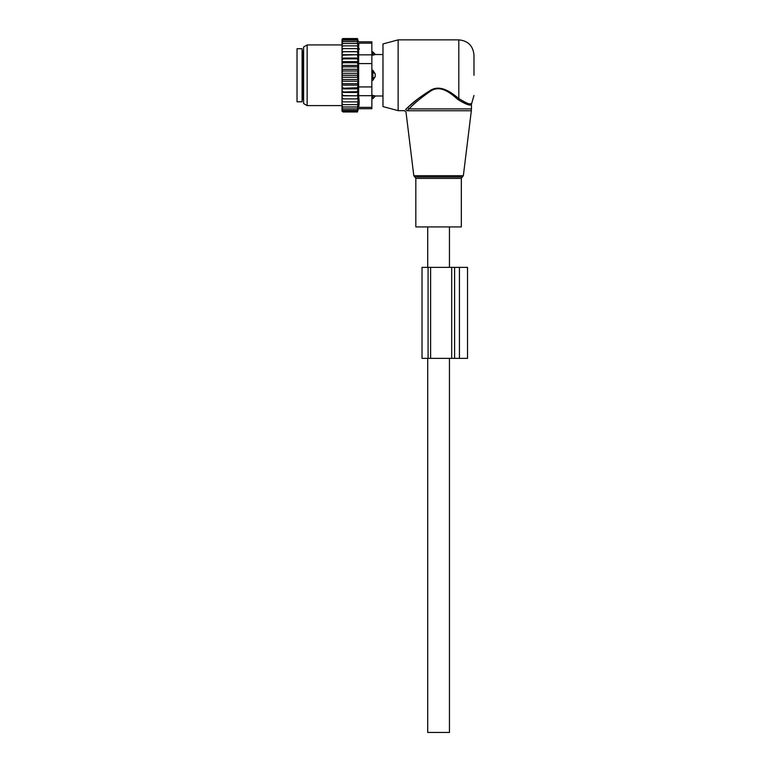 <?xml version="1.0" encoding="UTF-8"?>
<svg xmlns="http://www.w3.org/2000/svg" width="771" height="771" viewBox="0 0 771 771"><rect width="100%" height="100%" fill="white"/><g stroke="black" fill="none" stroke-linecap="round" stroke-linejoin="round"><path stroke-width="1.16" d="M427.674 226.915L415.829 226.915L415.829 178.39L461.328 178.39L461.328 226.915L427.674 226.915M473.972 75.259L473.972 55.04L473.972 75.259M398.135 110.648L398.135 39.87L382.975 43.937L382.975 106.581L398.135 110.648L404.486 110.648L405.989 111.978L413.805 175.711L463.352 175.711L471.332 110.754L407.098 110.754C405.613 112.383 405.613 112.383 407.098 110.754L409.093 108.904C414.075 103.468 421.39 97.445 431.018 90.843C441.012 84.55 451.44 93.86 457.907 99.526C466.156 104.586 470.667 106.176 471.438 104.307C470.84 106.205 466.33 104.615 457.907 99.526L458.803 98.534L459.468 99.093M469.847 103.757L470.744 103.709M398.135 39.87L458.803 39.87L458.803 98.534C466.648 103.459 470.936 105.116 471.669 103.507C471.1 105.145 466.812 103.487 458.803 98.534C452.028 93.098 441.128 84.164 430.671 90.197C420.59 96.529 412.948 102.302 407.724 107.526L405.652 109.472L407.724 107.526L409.093 108.904L471.438 108.904L471.332 110.754M417.41 99.295L408.032 107.256M405.652 109.472C404.091 111.034 404.091 111.034 405.652 109.472L407.098 110.754M449.454 358.361L449.454 732.45L427.712 732.45L427.712 358.361M375.217 95.941L372.865 95.363L375.217 95.941A4.048 2.911 0 0 1 372.865 97.532L372.865 98.669L375.39 95.989L382.975 95.989M371.853 95.363L372.865 95.363L372.865 97.532L371.853 97.532M371.853 70.2L372.865 70.2L375.217 73.977L375.217 76.541L372.865 80.319L371.853 80.319M371.853 51.85L372.865 51.85L372.865 55.155L375.217 54.568L371.853 55.155M372.865 70.2L372.865 80.319M302.087 87.981L302.087 101.801L297.028 101.801L297.028 48.718L302.087 48.718L302.087 87.981M343.037 48.621L342.025 49.99L342.025 48.621L358.033 48.621L357.455 45.865L343.037 45.865L342.025 47.147L342.025 39.369L342.844 38.55L342.045 40.159L357.455 40.159L357.821 41.624L343.037 41.624L342.025 42.733M342.025 109.289L343.037 110.359L342.045 110.359L343.037 111.968L342.025 111.149L342.025 82.564L343.037 83.682L357.455 83.682L358.033 85.118L357.455 87.759L342.025 88.27M358.033 77.254L342.025 77.254L342.025 73.264L358.033 73.264L357.455 75.259L358.033 81.225L342.025 81.225L342.025 82.564M342.025 81.225L342.025 78.478L343.037 79.5L357.455 79.5M342.025 77.254L342.025 78.478M342.025 73.264L342.025 70.228L343.037 71.019L357.455 71.019L358.033 73.264M342.025 49.99L342.025 65.4L358.033 65.4L357.455 66.836L358.033 69.294L342.025 69.294L342.025 70.228M342.025 69.294L342.025 66.181L343.037 66.836L357.455 66.836M342.025 65.4L342.025 66.181M342.025 48.621L342.025 47.147M342.025 98.89L358.033 98.89L357.455 110.359L343.037 110.359M342.025 108.894L343.037 108.894L342.025 107.776M357.455 108.894L343.037 108.894M342.025 106.986L343.037 106.986L342.025 105.81M357.455 106.986L343.037 106.986M342.025 104.654L343.037 104.654L342.025 103.372M357.455 104.654L343.037 104.654M342.025 101.897L343.037 101.897L342.025 100.529M357.455 101.897L343.037 101.897M358.033 98.89L342.025 98.833M342.025 97.425L343.037 98.784M342.025 95.816L358.033 95.816L357.455 98.784M358.033 95.816L342.025 95.565M342.025 94.033L343.037 95.353M342.025 92.462L358.033 92.462L357.455 95.353M358.033 92.462L357.455 91.672L342.025 92.028M342.025 90.4L343.037 91.672M342.025 88.877L358.033 88.877L357.455 91.672M358.033 88.877L357.455 87.759M342.025 86.554L343.037 87.759M358.033 85.118L342.025 85.118M342.025 84.338L343.037 83.682M342.025 80.29L343.037 79.5M357.455 75.259L343.037 75.259L342.025 76.165M342.025 74.344L343.037 75.259M342.025 72.04L343.037 71.019M342.025 67.954L343.037 66.836M342.025 63.964L343.037 62.759L342.025 62.249M342.025 60.119L343.037 58.847L342.025 58.49M342.025 56.476L343.037 55.155L342.025 54.953M342.025 53.093L343.037 51.734L342.025 51.686M342.025 45.865L343.037 45.865M357.455 45.865L357.985 45.865L357.455 43.523L343.037 43.523L342.025 44.708M342.025 43.523L343.037 43.523M357.455 43.523L357.455 41.624M342.025 41.624L343.037 41.624M342.025 41.229L343.037 40.159M357.455 40.159L357.503 38.55L358.37 41.798L371.853 41.798L371.853 108.721L358.37 108.721L357.503 111.968L343.037 111.968M357.455 111.968L357.609 111.371L343.037 111.371M357.455 111.371L357.455 110.359M357.455 39.148L343.037 39.148M357.455 38.55L343.037 38.55M371.853 107.362L358.631 107.362C358.293 109.164 358.293 109.164 358.631 107.362C358.293 109.164 358.293 109.164 358.631 107.362L359.209 101.888L358.631 95.691L358.631 43.157C358.293 41.355 358.293 41.355 358.631 43.157C358.293 41.355 358.293 41.355 358.631 43.157L371.853 43.157M359.141 103.584L358.91 105.704M303.601 103.545L303.601 46.973L307.147 44.93L307.147 105.588L303.601 103.545M359.209 48.631L359.209 49.305M358.91 44.843L358.65 43.243M342.025 54.702L358.033 54.702L357.455 51.734L358.033 51.628L342.025 51.628M357.455 51.734L343.037 51.734M358.033 54.702L343.037 55.155M357.455 55.155L358.033 58.056L342.025 58.056M358.033 58.056L357.455 58.847L343.037 58.847M357.455 58.847L358.033 61.641L342.025 61.641M358.033 61.641L357.455 62.759L343.037 62.759M358.033 65.4L357.455 62.759M358.033 69.294L357.455 71.019M358.033 81.225L357.455 83.682M358.033 51.628L357.455 48.621M422.026 358.361L422.026 267.364L422.026 358.361L451.69 358.361L451.69 267.364L467.525 267.364L467.525 358.361L459.429 358.361L459.429 267.364M430.613 358.361L430.613 267.364L422.026 267.364M451.69 358.361L459.429 358.361M430.613 267.364L451.69 267.364M463.352 175.711L462.349 176.954L414.817 176.954L413.805 175.711M375.217 54.568A4.048 2.911 0 0 0 372.865 52.987L371.853 52.987M375.217 76.541A4.048 2.814 0 0 1 372.865 78.064L371.853 78.064M371.853 72.445L372.865 72.445A4.048 2.814 0 0 1 375.217 73.977M303.601 51.503L303.099 51.503L303.099 99.016L303.601 99.016M371.853 95.691L358.631 95.691M371.853 63.588L358.631 63.588M371.853 86.93L358.631 86.93M371.853 54.828L358.631 54.828M428.088 267.364L428.088 358.361M454.601 358.361L454.601 267.364M414.817 176.954L415.829 178.39M462.349 176.954L461.328 178.39M458.803 39.87C468.016 40.767 473.066 45.826 473.972 55.04M471.438 108.904L471.438 104.307L473.972 95.479M449.454 226.915L449.454 267.364M427.712 226.915L427.712 267.364M372.865 51.85L375.39 54.529L382.975 54.529M371.853 98.669L372.865 98.669M303.099 51.503L302.087 50.491M303.099 99.016L302.087 100.028M342.025 105.588L307.147 105.588M342.025 44.93L307.147 44.93"/></g></svg>
